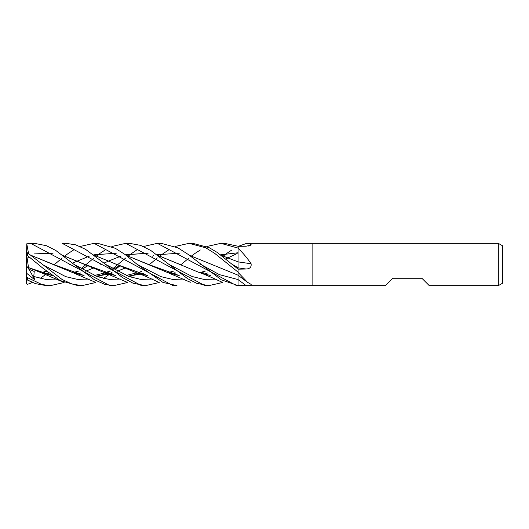 <?xml version="1.0" encoding="UTF-8"?>
<svg xmlns="http://www.w3.org/2000/svg" width="529" height="529" viewBox="0 0 529 529"><rect width="100%" height="100%" fill="white"/><g stroke="black" fill="none" stroke-linecap="round" stroke-linejoin="round"><path stroke-width="0.79" d="M498.318 285.66L498.318 243.34L502.55 245.787L502.55 283.22L498.318 285.66L429.284 285.66L421.877 278.254L392.783 278.254L385.376 285.66L238.05 285.66L238.05 279.59L238.05 285.924M238.381 246.316L246.693 243.34L312.11 243.34L312.11 285.66L312.11 243.34L498.318 243.34M246.693 243.34L251.09 244.153L251.037 245.125L246.031 246.23L238.05 246.316L238.275 248.518C242.791 252.756 247.063 257.828 251.09 263.733C251.553 267.105 249.867 268.858 246.031 269.003L238.05 269.168L238.05 272.369L247.519 282.288L251.163 284.43M251.09 284.371C251.553 285.296 249.867 285.693 246.031 285.554L238.05 285.574L221.234 279.788L188.555 254.661L177.962 247.87L161.2 243.34L157.318 243.34L236.675 285.66L238.05 285.66M248.366 246.025A358.093 342.329 -119.1 0 0 251.09 244.153M247.519 282.288L238.05 275.245L238.05 272.369M175.039 246.494L189.025 243.34L205.86 247.843L214.8 253.444L238.05 272.104L238.05 267.846A357.115 57.092 -164.9 0 0 246.031 269.003M221.234 255.309L238.05 261.868L238.05 248.253M238.05 260.321L238.05 261.868A358.093 57.251 -164.9 0 0 251.09 263.733M79.958 246.501L94.056 243.34L97.706 243.34L115.355 248.306L125.201 254.614L137.176 264.388L160.829 276.614L172.652 279.431L184.482 279.021M48.351 272.534L46.876 273.632M46.783 273.698L46.122 274.187M46.076 274.22L40.052 278.419M32.567 282.506L27.508 284.324L26.45 283.61L26.45 282.532M45.335 271.873L46.407 271.04M54.163 264.771L62.217 257.96M64.128 256.472L64.75 256.003M64.789 255.97L68.221 253.484M68.301 253.424L73.564 249.979M137.176 264.388L162.919 282.407L176.97 285.66L173.181 285.66M94.056 243.34L173.135 285.66L176.97 285.66M62.217 243.34L66.059 243.34L75.753 244.861L85.519 249.318L105.595 264.381L129.109 276.574L140.866 279.418L152.623 279.021L140.866 279.418L129.109 276.574L105.595 264.381L122.503 277.58L133.11 283.24L145.409 285.66L141.541 285.66L62.217 243.34M206.793 246.501L220.864 243.34L224.362 243.34M220.864 243.34L238.05 248.075L238.05 246.263L224.561 243.34L220.864 243.34M64.128 282.506L50.288 285.66L46.407 285.66L35.383 283.617L27.508 279.993L27.508 277.665L26.45 276.343L26.45 273.116L34.808 279.867L33.763 276.482L34.233 271.456L28.698 269.116L28.5 267.608L52.444 275.523M50.288 285.66L41.917 284.536L27.508 277.665M77.108 271.866L78.107 271.04M80.997 268.659L94.056 257.96M95.875 256.472L96.457 256.003M96.49 255.976L99.789 253.49M99.888 253.417L105.178 249.979M111.817 246.501L125.763 243.34L129.565 243.34L125.763 243.34L204.981 285.66L208.624 285.66L196.669 283.299L187.431 278.558L150.791 250.462L140.641 245.39L129.565 243.34M28.553 253.543L26.767 243.809L34.497 243.34L46.407 245.714L55.73 250.409L73.954 264.374L97.455 276.654L109.205 279.405L120.956 279.028L109.205 279.405L97.455 276.654L73.961 264.374L94.374 279.762L104.914 284.404L113.636 285.66L127.681 282.506M238.05 269.069L217.049 252.326L209.253 247.704L192.768 243.34L189.322 243.34L192.701 243.34M109.946 285.66L113.477 285.66L109.946 285.66L30.629 243.34M95.875 282.506L81.856 285.66L78.232 285.66M81.856 285.66L72.03 284.02L62.085 279.491L27.508 252.816L26.45 252.717L26.767 255.58L27.508 255.586L43.299 268.54L60.233 280.575L78.107 285.66L81.856 285.66M112.822 268.659L125.763 257.96M127.681 256.472L128.296 255.996M128.329 255.976L131.609 253.49M131.688 253.431L136.753 249.979M143.485 246.501L157.318 243.34M119.805 265.908L114.958 269.929M111.817 272.528L110.382 273.638M110.316 273.691L109.662 274.187M109.629 274.214L103.419 278.426M175.039 272.528L173.598 273.625M173.499 273.705L172.857 274.181M159.255 282.506L145.409 285.66M94.413 255.309L116.605 264.421L147.525 275.516M172.236 274.015L175.661 273.004M220.58 254.813L238.05 252.776M116.605 264.421L136.211 272.739L147.598 275.569M172.322 274.042L175.701 273.03M222.735 256.472L223.331 256.003M223.364 255.976L226.584 253.49M226.683 253.417L231.867 249.979M169.551 273.202L173.34 271.205L169.551 273.202M26.45 276.574L26.45 255.137M222.735 282.499L208.624 285.66M28.48 267.581L41.169 272.733L52.516 275.569M77.234 274.015L80.567 272.997M85.665 271.225L93.164 268.143L85.698 271.245M100.768 264.579L101.535 264.229M104.028 263.098L109.047 260.863M109.06 260.857L120.817 256.168M125.472 254.813L148.1 253.232M157.781 255.368L182.088 265.32M77.307 274.035L80.606 273.03M120.394 256.267L120.764 256.148M125.439 254.786L147.941 253.173M157.688 255.295L199.737 272.726L210.806 275.583M28.513 267.634L26.767 255.58M33.763 276.482L45.706 279.411L57.648 279.021L45.706 279.411L33.763 276.482M74.569 273.209L78.305 271.205L74.569 273.209M81.909 269.182L87.9 265.75L81.909 269.182M168.963 264.381L192.146 276.522L203.738 279.345L215.329 279.147L203.738 279.345L192.146 276.522L168.963 264.381M238.05 261.815L238.05 267.74L232.291 264.381L238.05 267.74L238.05 269.248M129.625 276.76L132.005 275.834L129.625 276.76M132.177 275.768L137.738 273.228L132.177 275.768M137.791 273.202L141.752 271.205L137.791 273.202M238.05 261.875L221.307 255.362M144.113 273.004L140.615 274.022M140.535 274.042L128.044 276.178M115.666 275.51L84.971 264.414L62.68 255.375M53.026 253.232L33.995 253.966M34.028 253.92L52.874 253.166M62.581 255.295L104.61 272.726L115.758 275.583M128.137 276.211L140.615 274.062M140.694 274.042L144.139 273.024M172.09 271.873L173.135 271.04M180.892 264.771L189.032 257.96M190.876 256.472L191.485 256.003M191.524 255.97L194.903 253.49M194.996 253.424L200.312 249.979M42.122 264.388L65.755 276.641L77.578 279.424L89.394 279.028M97.759 276.76L106.19 273.228M106.23 273.209L110.158 271.205M113.695 269.182L119.455 265.75L113.51 269.069M200.716 264.374L219.383 274.63L238.05 279.583A357.115 306.112 -150.1 0 1 246.031 285.554M238.05 274.597L238.05 279.583M31.085 255.362L53.389 264.414L83.992 275.516M96.199 276.171L108.981 274.035M109.047 274.022L112.412 273.004M117.266 271.225L124.824 268.143M30.999 255.302L73.002 272.719L84.085 275.583M96.318 276.217L109.047 274.055M109.106 274.035L112.439 273.024M117.306 271.245L124.844 268.15M152.094 256.267L153.575 255.772M156.987 254.78L179.556 253.166M189.375 255.302L238.05 275.186M26.45 252.393L26.45 255.593M140.456 271.88L141.541 271.04M149.204 264.771L157.318 257.96M159.255 256.472L159.884 255.996M159.923 255.97L163.349 253.484M163.428 253.431L168.572 249.979M42.71 273.202L46.618 271.205M201.344 273.209L205.179 271.205M225.883 259.071L228.184 257.775M228.224 257.755L237.171 253.53M45.487 274.015L48.972 273.004M69.193 264.586L69.973 264.229M72.44 263.098L89.262 256.162M93.785 254.813L116.248 253.239M126.219 255.362L148.451 264.407L179.133 275.516M204.101 274.022L207.381 272.997M26.45 283.894L26.45 278.485M45.573 274.042L49.012 273.03M126.14 255.302L168.037 272.726L179.212 275.576M204.161 274.035L207.414 273.024M26.814 279.689L29.492 281.058M32.005 282.255L27.508 280M27.918 280.225L26.767 279.676L26.45 276.343M34.808 279.867L29.042 269.268M26.45 261.663L26.767 243.809M28.698 269.116L26.45 265.631M27.508 255.586L27.508 252.816M136.211 272.739C141.6 274.32 150.811 278.598 158.693 282.255M172.976 270.914L168.447 272.832M147.399 275.43L143.544 274.736M41.169 272.733L63.579 282.261M199.737 272.726C204.227 274.042 216.348 279.596 222.187 282.255M87.887 265.743L81.711 269.069M77.955 270.914L73.432 272.838M52.311 275.43L47.822 274.604M210.582 275.424L206.303 274.604M136.561 272.852L126.259 275.47M115.547 275.424L111.632 274.683M104.61 272.726L127.112 282.248M28.5 257.246L31.211 258.416M109.794 270.914L105.046 272.832M104.993 272.852L94.519 275.47M83.866 275.424L79.714 274.663M73.002 272.719L95.339 282.255M46.248 270.914L41.573 272.832M204.829 270.914L200.174 272.838M179 275.424L174.749 274.657M168.037 272.726L190.341 282.261"/></g></svg>
